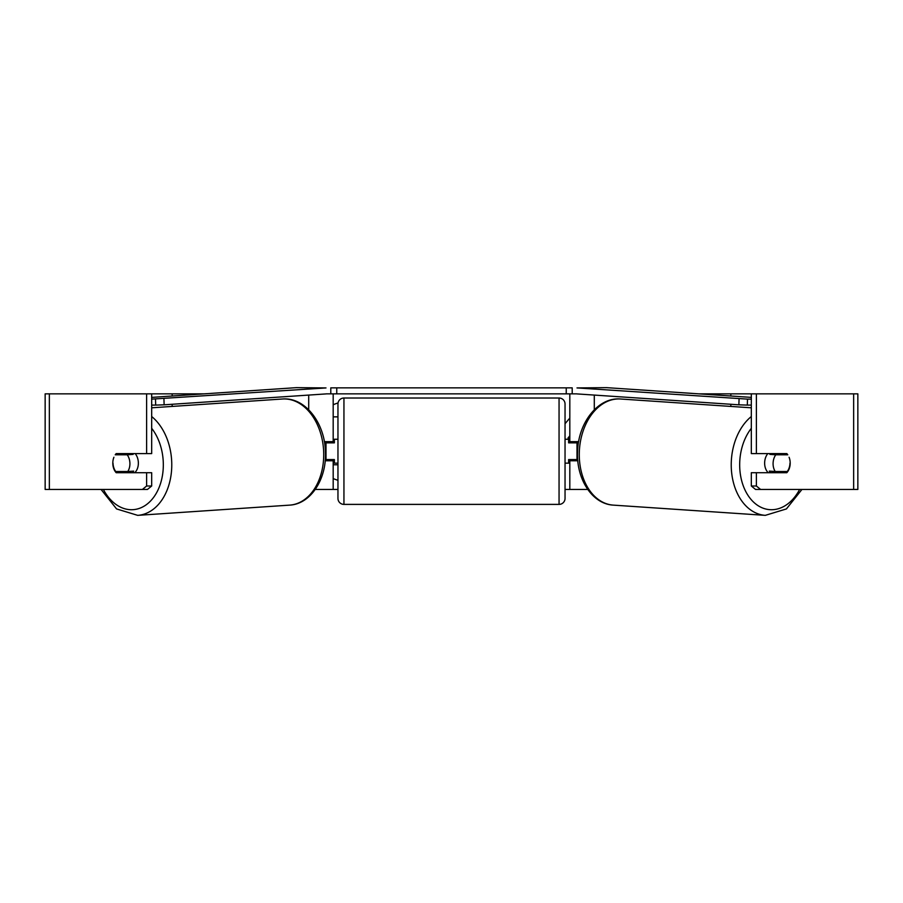 <?xml version="1.0" encoding="UTF-8"?>
<svg xmlns="http://www.w3.org/2000/svg" width="903" height="903" viewBox="0 0 903 903"><rect width="100%" height="100%" fill="white"/><g stroke="black" fill="none" stroke-linecap="round" stroke-linejoin="round"><path stroke-width="1.35" d="M172.157 396.011L172.157 393.843L204.405 393.843M172.157 406.429L172.157 404.273M325.17 460.767L333.184 460.767L333.184 459.571M315.26 489.449L333.184 489.449L333.184 460.767M333.184 442.842L333.184 393.843M326.209 393.843L330.791 393.843L330.791 387.861L572.209 387.861L572.209 393.843L566.237 393.843L566.237 387.861M326.006 460.767L326.006 441.646M333.184 441.646L324.358 441.646M730.843 406.429L730.843 404.273M730.843 396.011L730.843 393.843L698.595 393.843M577.83 460.767L569.816 460.767L569.816 459.571M587.74 489.449L569.816 489.449L569.816 460.767M569.816 442.842L569.816 393.843M576.791 393.843L572.209 393.843M576.994 460.767L576.994 459.571L568.619 459.571L568.619 463.16L565.041 463.16M576.994 459.571L576.994 441.646M569.816 441.646L578.642 441.646M768.295 472.72A11.953 8.443 -86.1 0 1 764.649 462.573A11.953 8.443 -86.1 0 1 767.832 453.599M789.99 463.149A11.953 8.443 -86.1 0 1 787.292 471.501L775.225 471.501A11.953 8.443 -86.1 0 1 773.092 463.149A11.953 8.443 -86.1 0 1 775.79 454.785L787.766 454.785A11.953 8.454 -90 0 0 786.806 453.599L756.387 453.599L756.387 393.843L857.85 393.843L857.85 489.449L755.54 489.449L751.319 486.006L751.319 472.72L756.387 472.72L756.387 486.006L760.608 489.449M770.507 453.599A11.953 8.443 -86.1 0 0 769.875 454.39L775.79 454.785M781.366 453.599A11.953 8.443 -86.1 0 1 781.942 454.39L782.438 454.423M781.084 471.501A11.953 8.443 -86.1 0 1 779.944 472.72M770.654 472.72A11.953 8.443 -86.1 0 1 769.311 471.106L775.225 471.501M769.875 454.39L781.942 454.39M338.049 402.975A40.308 40.308 0 0 0 333.184 404.758M333.184 478.534A40.308 40.308 0 0 0 337.959 480.294M151.681 393.843L146.613 393.843L146.613 453.599L151.681 453.599L151.681 393.843L172.157 393.843M730.843 393.843L756.387 393.843M333.184 489.449L337.959 489.449M565.041 489.449L569.816 489.449M569.816 440.506L568.043 437.91L569.816 435.889M577.581 451.805L576.994 450.947M568.619 461.896L569.816 463.657M569.816 418.078L565.041 423.71M49.349 393.843L45.15 393.843L45.15 489.449L49.349 489.449L49.349 393.843L146.613 393.843M142.392 489.449L146.613 486.006L151.681 486.006L147.46 489.449L49.349 489.449M789.087 457.257A11.953 8.454 -90 0 1 786.806 472.72L756.387 472.72M756.387 453.599L751.319 453.599L751.319 393.843M751.319 486.006L756.387 486.006M781.738 453.599A11.953 8.454 -90 0 1 782.698 454.785M782.72 471.501A11.953 8.454 -90 0 1 781.738 472.72M151.681 486.006L151.681 472.72L146.613 472.72L146.613 486.006M121.262 453.599A11.953 8.454 -90 0 0 120.302 454.785M120.28 471.501A11.953 8.454 -90 0 0 121.262 472.72M113.913 457.257A11.953 8.454 -90 0 0 112.807 463.16A11.953 8.454 -90 0 0 116.194 472.72L146.613 472.72M146.613 453.599L116.194 453.599A11.953 8.454 -90 0 0 115.223 454.785L127.21 454.785A11.953 8.443 -93.9 0 1 129.908 463.149A11.953 8.443 -93.9 0 1 127.774 471.501L133.689 471.106A11.953 8.443 -93.9 0 1 132.346 472.72M333.184 416.859L337.959 416.859M337.959 464.763L333.184 464.763M343.941 398.02A5.971 5.971 0 0 0 337.959 404.002L337.959 498.411A5.971 5.971 0 0 0 343.941 504.393L559.059 504.393A5.971 5.971 0 0 0 565.041 498.411L565.041 404.002A5.971 5.971 0 0 0 559.059 398.02L343.941 398.02L343.941 504.393M576.994 442.842L568.619 442.842L568.619 439.253L565.041 439.253M337.959 439.253L334.381 439.253L334.381 442.842L326.006 442.842M326.006 459.571L334.381 459.571L334.381 463.16L337.959 463.16M336.763 387.861L336.763 393.843L566.237 393.843M336.763 393.843L330.791 393.843M751.319 405.097L747.312 405.097L747.515 399.126L576.994 387.929L606.579 387.647L751.319 397.388M751.319 399.126L747.515 399.126M739.072 398.844L738.868 404.815L576.791 393.9M738.868 404.815L747.312 405.097M134.705 472.72A11.953 8.443 -93.9 0 0 138.351 462.573A11.953 8.443 -93.9 0 0 135.168 453.599M121.916 471.501A11.953 8.443 -93.9 0 0 123.056 472.72M113.01 463.149A11.953 8.443 -93.9 0 0 115.708 471.501L127.774 471.501M120.562 454.423L121.058 454.39A11.953 8.443 -93.9 0 1 121.634 453.599M127.21 454.785L133.125 454.39A11.953 8.443 -93.9 0 0 132.493 453.599M133.125 454.39L121.058 454.39M151.681 399.126L326.006 387.929L296.421 387.647L151.681 397.388M151.681 405.097L155.688 405.097L155.485 399.126M163.928 398.844L164.132 404.815L326.209 393.9M164.132 404.815L155.688 405.097M308.702 409.748L308.702 395.074M594.298 409.748L594.298 395.074M751.319 416.531A53.187 37.565 93.9 0 0 731.272 462.291A53.187 37.565 93.9 0 0 765.304 515.353L786.423 508.931L801.932 489.449M799.618 489.449A47.204 33.343 -86.1 0 1 761.613 507.576A47.204 33.343 -86.1 0 1 739.715 462.573A47.204 33.343 -86.1 0 1 751.319 428.315M765.304 515.353L613.363 505.127A53.187 37.565 -86.1 0 1 579.32 452.064A53.187 37.565 -86.1 0 1 620.508 399.002L751.319 407.806M853.651 489.449L853.651 393.843M559.059 504.393L559.059 398.02M151.681 416.531A53.187 37.565 86.1 0 1 171.728 462.291A53.187 37.565 86.1 0 1 137.696 515.353L116.577 508.931L101.068 489.449M103.382 489.449A47.204 33.343 -93.9 0 0 141.387 507.576A47.204 33.343 -93.9 0 0 163.285 462.573A47.204 33.343 -93.9 0 0 151.681 428.315M137.696 515.353L289.637 505.127A53.187 37.565 -93.9 0 0 323.68 452.064A53.187 37.565 -93.9 0 0 282.492 399.002L151.681 407.806M620.508 399.002C597.797 396.993 577.999 423.27 577.581 451.861C576.216 478.68 591.996 504.077 613.363 505.127M289.637 505.127C311.004 504.077 326.784 478.68 325.419 451.861C325.001 423.27 305.203 396.993 282.492 399.002"/></g></svg>
